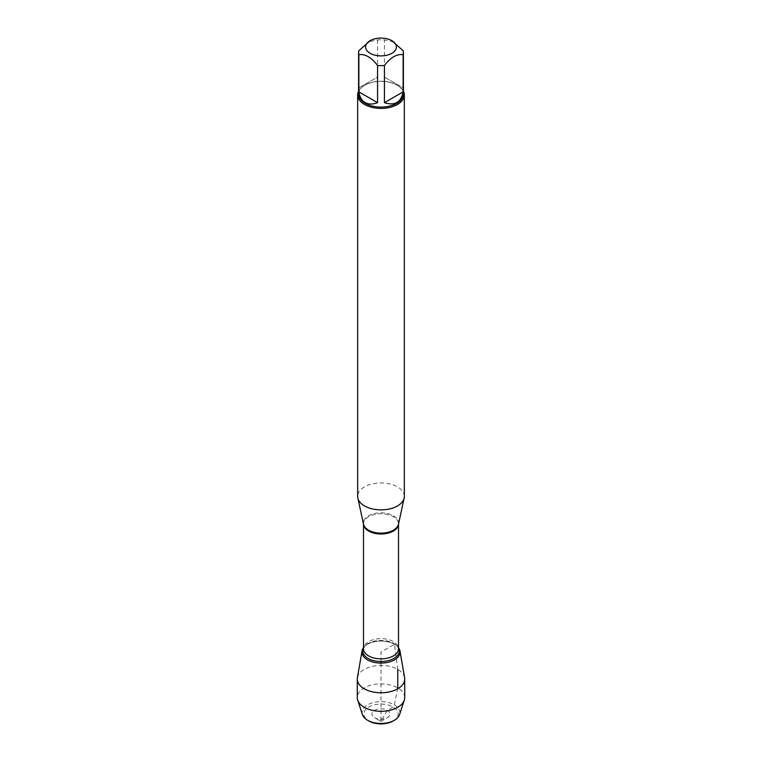 <?xml version="1.0" encoding="UTF-8"?>
<svg xmlns="http://www.w3.org/2000/svg" width="762" height="762" viewBox="0 0 762 762"><rect width="100%" height="100%" fill="white"/><g stroke="black" fill="none" stroke-linecap="round" stroke-linejoin="round"><path stroke-width="0.57" stroke-dasharray="3.81 2.86" d="M393.792 41.805L384.439 39.929A22.403 12.935 0 0 0 377.561 39.929L368.208 41.805M358.597 94.164A22.403 12.935 180 0 1 365.16 85.011A22.403 12.935 180 0 1 396.84 85.011A22.403 12.935 180 0 1 403.403 94.164M377.561 39.929L377.561 77.086L358.864 87.887L358.864 50.721M403.136 50.721L403.136 87.887L384.439 77.086L384.439 39.929M404.336 496.405A23.336 13.478 0 0 0 381 482.927A23.336 13.478 0 0 0 357.664 496.405M394.478 644.281A19.06 11.011 180 0 1 398.259 647.386A19.06 11.011 180 0 1 398.507 647.7A19.06 11.011 0 0 0 394.478 644.281A19.06 11.011 0 0 0 363.493 647.7A19.06 11.011 180 0 1 363.741 647.386A19.06 11.011 180 0 1 394.478 644.281M358.597 91.145A23.336 13.478 180 0 1 364.493 85.392A23.336 13.478 180 0 1 397.507 85.392L397.507 85.392A23.336 13.478 180 0 1 403.403 91.145M358.864 87.887L377.561 77.086M384.439 77.086L403.136 87.887M404.593 677.723A23.717 13.687 0 0 0 397.774 669.398A23.717 13.687 0 0 0 373.028 666.188A23.717 13.687 0 0 0 357.407 677.723M404.717 697.611A23.717 13.687 0 0 0 381 683.914A23.717 13.687 0 0 0 357.283 697.611M381 721.376L374.609 717.69A9.049 5.22 0 0 0 387.391 717.69A9.049 5.22 0 0 0 387.391 710.308A9.049 5.22 0 0 0 374.609 710.308A9.049 5.22 0 0 0 374.609 717.69L381 721.376L387.391 717.69M393.135 720.995A17.155 9.906 0 0 0 393.135 706.993A17.155 9.906 0 0 0 368.865 706.993A17.155 9.906 0 0 0 368.865 720.995M362.426 714.594A18.907 10.916 180 0 1 381 701.65A18.907 10.916 180 0 1 399.574 714.594M397.774 687.924L394.364 704.85L393.135 706.993L387.391 710.308L381 721.376L381 663.064M381 661.502L381 652.062L394.478 644.281L397.774 669.398M398.507 524.056L398.469 524.237A17.602 10.163 0 0 0 393.449 515.788A17.602 10.163 0 0 0 373.266 513.845A17.602 10.163 0 0 0 363.531 524.237L363.493 523.885A17.507 10.106 180 0 1 374.304 514.541A17.507 10.106 180 0 1 393.382 516.731A17.507 10.106 180 0 1 398.507 523.885A17.507 10.106 180 0 1 398.497 524.066M398.259 647.386L397.526 646.481L398.507 648.748A17.507 10.106 0 0 0 393.382 641.604A17.507 10.106 0 0 0 374.304 639.413A17.507 10.106 0 0 0 363.493 648.748L364.474 646.481A18.259 10.544 180 0 1 393.906 643.509A18.259 10.544 180 0 1 397.526 646.481A18.259 10.544 180 0 1 398.507 647.967M363.493 647.967A18.259 10.544 180 0 1 364.474 646.481L363.741 647.386M365.16 85.011L364.493 85.392M396.84 85.011L397.507 85.392"/><path stroke-width="1.14" d="M396.221 45.625A15.402 8.896 0 0 0 391.897 40.7A15.402 8.896 0 0 0 370.103 40.7A15.402 8.896 0 0 0 370.103 53.283A15.402 8.896 0 0 0 387.972 54.921A15.402 8.896 0 0 0 396.221 45.625M370.103 40.7L358.864 50.721A22.403 12.935 0 0 0 358.597 52.711A22.403 12.935 0 0 0 358.864 54.693C365.093 53.75 371.323 57.35 377.561 65.494A22.403 12.935 0 0 0 384.439 65.494C390.677 57.35 396.907 53.75 403.136 54.693A22.403 12.935 0 0 0 403.403 52.711A22.403 12.935 0 0 0 403.136 50.721L391.897 40.7M403.403 52.711L403.403 94.164A22.403 12.935 180 0 1 389.572 106.109A22.403 12.935 180 0 1 365.16 103.308A22.403 12.935 180 0 1 358.597 94.164L358.597 52.711M358.864 54.693L358.864 91.859C359.645 96.945 361.75 100.508 365.16 102.546C368.627 104.48 372.761 104.518 377.561 102.651L377.561 65.494M384.439 65.494L384.439 102.651C394.706 106.042 400.945 102.441 403.136 91.859L403.136 54.693M357.664 94.926L357.664 496.405A23.336 13.478 0 0 0 357.845 498.081A23.336 13.478 0 0 0 364.493 505.93A23.336 13.478 0 0 0 388.563 509.149A23.336 13.478 0 0 0 404.155 498.081A23.336 13.478 0 0 0 404.336 496.405L404.336 94.926A23.336 13.478 180 0 1 389.934 107.375A23.336 13.478 180 0 1 364.493 104.451A23.336 13.478 180 0 1 357.664 94.926A23.336 13.478 180 0 1 358.597 91.145M398.507 647.7A19.06 11.011 180 0 1 381 663.064A19.06 11.011 180 0 1 363.493 647.7A19.06 11.011 0 0 0 362.026 650.967A19.06 11.011 0 0 0 367.522 659.844A19.06 11.011 0 0 0 389.163 662.007A19.06 11.011 0 0 0 399.974 650.967A19.06 11.011 0 0 0 398.507 647.7M403.403 91.145A23.336 13.478 180 0 1 404.336 94.926M403.136 91.859L384.439 102.651M377.561 102.651L358.864 91.859M362.026 650.967L357.407 677.723A23.717 13.687 0 0 0 357.283 679.075A23.717 13.687 0 0 0 364.226 688.762A23.717 13.687 0 0 0 390.077 691.725A23.717 13.687 0 0 0 404.717 679.075A23.717 13.687 0 0 0 404.593 677.723L399.974 650.967M357.283 679.075L357.283 697.611A23.717 13.687 0 0 0 357.702 700.145A23.717 13.687 0 0 0 364.226 707.288A23.717 13.687 0 0 0 387.991 710.689A23.717 13.687 0 0 0 404.298 700.145A23.717 13.687 0 0 0 404.717 697.611L404.717 679.075M368.865 720.995L367.627 720.281L368.865 720.995A17.155 9.906 0 0 0 393.135 720.995L394.373 720.281A18.907 10.916 180 0 1 367.636 720.281A18.907 10.916 180 0 1 367.627 720.281A18.907 10.916 180 0 1 362.426 714.594L357.702 700.145M404.298 700.145L399.574 714.594A18.907 10.916 180 0 1 394.373 720.281M381 663.064L381 661.502M397.774 669.398L397.774 687.924M357.845 498.081L363.531 524.237A17.602 10.163 0 0 0 368.551 530.162A17.602 10.163 0 0 0 386.705 532.59A17.602 10.163 0 0 0 398.469 524.237L404.155 498.081M398.497 524.066A17.507 10.106 180 0 1 381 533.991A17.507 10.106 180 0 1 363.503 524.066M363.493 524.056L363.493 648.748A17.507 10.106 0 0 0 381 658.863A17.507 10.106 0 0 0 398.507 648.748L398.507 524.056M398.507 647.967A18.259 10.544 180 0 1 381 661.502A18.259 10.544 180 0 1 363.493 647.967"/></g></svg>
